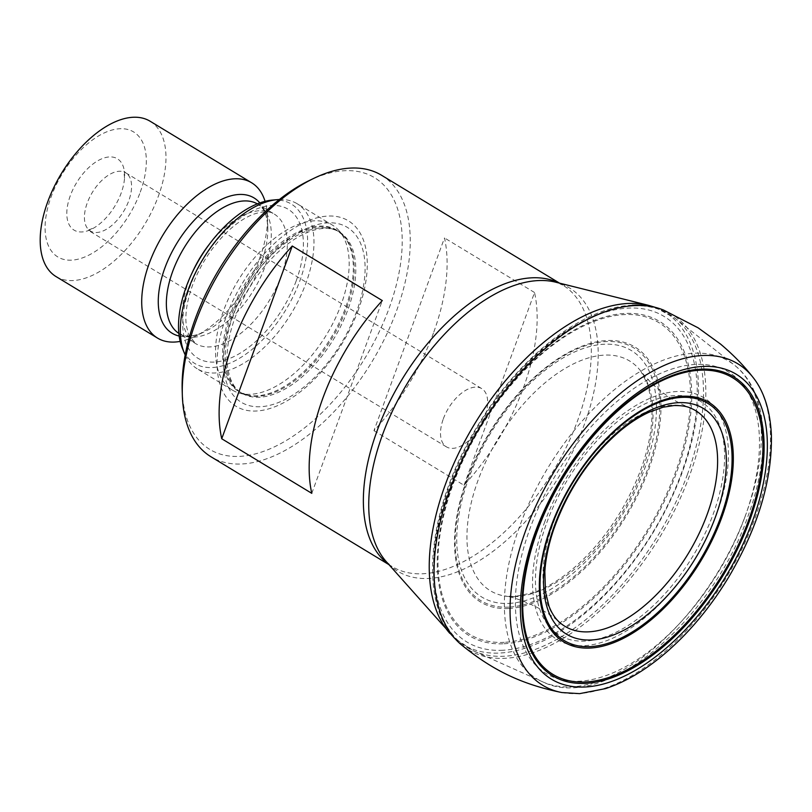 <?xml version="1.0" encoding="UTF-8"?>
<svg xmlns="http://www.w3.org/2000/svg" width="812" height="812" viewBox="0 0 812 812"><rect width="100%" height="100%" fill="white"/><g stroke="black" fill="none" stroke-linecap="round" stroke-linejoin="round"><path stroke-width="0.61" stroke-dasharray="4.06 3.04" d="M381.589 175.28A164.582 88.427 121.2 0 1 396.601 310.702A164.582 88.427 -58.8 0 1 210.958 456.75M433.446 333.032A164.582 88.427 -58.8 0 1 373.956 430.685L444.489 237.936A164.582 88.427 -58.8 0 1 433.446 333.032M464.007 485.272L534.54 292.523A164.582 88.427 -58.8 0 1 523.486 387.608A164.582 88.427 -58.8 0 1 464.007 485.272L373.956 430.685M534.54 292.523L444.489 237.936M311.778 493.341L382.31 300.592M182.172 390.085A158.898 85.382 -58.8 0 0 267.077 450.041A158.898 85.382 -58.8 0 0 389.049 308.398A158.898 85.382 121.2 0 0 309.159 180.599M358.285 310.032A108.443 58.261 -58.8 0 1 256.511 411.004A108.443 58.261 -58.8 0 1 226.071 317.035A108.443 58.261 121.2 0 1 327.845 216.073A108.443 58.261 121.2 0 1 358.285 310.032M240.646 393.455L247.132 394.997L240.169 392.176A94.202 50.618 -58.8 0 1 231.572 314.66A94.202 50.618 121.2 0 1 337.843 231.055L339.375 231.978A94.202 50.618 121.2 0 0 233.115 315.584A94.202 50.618 -58.8 0 0 241.712 393.099C237.53 390.684 230.161 384.868 227.472 366.141C225.939 352.083 228.446 335.945 234.983 317.725C244.006 293.731 257.333 272.873 274.943 255.151C286.179 244.148 297.304 236.454 308.306 232.059C320.923 227.198 331.286 227.167 339.375 231.978A94.202 50.618 121.2 0 1 347.972 309.494A94.202 50.618 -58.8 0 1 241.712 393.099L240.169 392.176A94.202 50.618 -58.8 0 0 346.44 308.57A94.202 50.618 121.2 0 0 337.843 231.055L343.567 235.916A94.405 50.72 121.2 0 0 230.395 314.021A94.405 50.72 -58.8 0 0 247.132 394.997A94.405 50.72 -58.8 0 0 345.496 307.921A94.405 50.72 121.2 0 0 343.567 235.916L339.203 230.872A96.476 51.836 121.2 0 1 341.172 304.459A96.476 51.836 -58.8 0 1 240.646 393.455A96.476 51.836 -58.8 0 1 232.344 390.085A96.476 51.836 -58.8 0 1 223.544 310.702A96.476 51.836 121.2 0 1 332.372 225.076L297.172 203.741A96.476 51.836 121.2 0 0 279.409 199.508M339.203 230.872A96.476 51.836 121.2 0 0 332.372 225.076M232.344 390.085L197.143 368.739A96.476 51.836 -58.8 0 0 305.972 283.124A96.476 51.836 121.2 0 0 297.172 203.741M197.143 368.739A96.476 51.836 -58.8 0 1 185.177 354.956M272.243 200.097A93.197 50.08 121.2 0 1 299.882 280.749A93.197 50.08 -58.8 0 1 238.352 358.955A93.197 50.08 -58.8 0 1 182.385 348.328M192.048 272.984A75.76 40.712 121.2 0 0 188.688 281.246A75.76 40.712 -58.8 0 0 195.601 343.588L188.729 335.001L186.303 325.49C184.892 314.356 186.933 301.029 192.434 285.519C199.975 265.473 211.09 248.066 225.766 233.298C235.571 223.767 244.95 217.372 253.902 214.104C263.352 211.079 270.102 211.049 274.151 214.013A75.76 40.712 121.2 0 1 281.064 276.354A75.76 40.712 -58.8 0 1 195.601 343.588L179.553 333.854A75.76 40.712 -58.8 0 0 265.017 266.62A75.76 40.712 121.2 0 0 258.104 204.279L262.205 208.014C265.422 211.871 267.28 218.357 267.787 227.461A79.089 42.498 121.2 0 1 261.251 263.007A79.089 42.498 -58.8 0 1 204.583 331.722L194.89 336.401A90.802 48.791 -58.8 0 0 259.942 257.505A90.802 48.791 121.2 0 0 267.452 216.702A90.802 48.791 121.2 0 0 265.067 201.335M194.89 336.401A90.802 48.791 -58.8 0 1 180.162 341.395M150.149 121.252A90.802 48.791 121.2 0 1 158.441 195.966A90.802 48.791 -58.8 0 1 56.008 276.557M140.283 192.079A73.11 39.28 121.2 0 0 119.76 128.732A73.11 39.28 121.2 0 0 51.146 196.798A73.11 39.28 -58.8 0 0 71.669 260.144A73.11 39.28 -58.8 0 0 140.283 192.079M70.268 195.783A41.737 22.421 121.2 0 0 94.608 227.512A41.737 22.421 121.2 0 0 121.161 193.094A41.737 22.421 121.2 0 0 124.53 178.153A41.737 22.421 121.2 0 0 103.936 158.005A41.737 22.421 121.2 0 0 70.268 195.783M443.332 418.84A34.053 18.3 -58.8 0 1 481.739 388.623A34.053 18.3 -58.8 0 1 484.845 416.647A34.053 18.3 121.2 0 1 446.438 446.864A34.053 18.3 121.2 0 1 443.332 418.84M388.451 564.127A164.582 88.427 121.2 0 0 392.034 566.522A164.582 88.427 121.2 0 0 577.677 420.464A164.582 88.427 121.2 0 0 562.655 285.042A164.582 88.427 121.2 0 0 558.879 282.982M388.887 564.614L392.034 566.522L386.268 561.65A165.658 89.005 121.2 0 0 584.467 424.148A165.658 89.005 121.2 0 0 555.682 282.18L562.655 285.042L559.519 283.134M356.61 311.483A102.282 54.952 -58.8 0 1 260.611 406.721A102.282 54.952 -58.8 0 1 231.897 318.101A102.282 54.952 121.2 0 1 327.896 222.864A102.282 54.952 121.2 0 1 356.61 311.483M296.167 280.942A87.117 46.802 -58.8 0 1 214.409 362.061A87.117 46.802 -58.8 0 1 189.957 286.575A87.117 46.802 121.2 0 1 271.715 205.466A87.117 46.802 121.2 0 1 296.167 280.942M257.384 203.863A75.76 40.712 121.2 0 1 258.104 204.279L274.151 214.013A75.76 40.712 121.2 0 0 209.912 243.519M179.158 336.036A79.089 42.498 -58.8 0 0 204.583 331.722L199.965 333.702C193.753 335.874 188.709 336.574 184.831 335.782L179.553 333.854A75.76 40.712 -58.8 0 1 178.843 333.407M267.452 216.702L267.787 227.461A79.089 42.498 121.2 0 0 259.85 202.929M124.53 178.153L123.911 171.129L125.647 172.763A34.053 18.3 -58.8 0 0 87.239 202.98A34.053 18.3 121.2 0 0 90.345 231.004A34.053 18.3 121.2 0 0 128.753 200.787A34.053 18.3 -58.8 0 0 125.647 172.763L481.739 388.623M449.797 633.33A194.403 104.454 121.2 0 0 682.395 471.955A194.403 104.454 121.2 0 0 648.605 305.353M687.317 474.746A194.88 104.707 121.2 0 0 675.29 318.385A194.88 104.707 121.2 0 0 449.706 487.342A194.88 104.707 121.2 0 0 473.69 650.95A194.88 104.707 121.2 0 0 687.317 474.746M655.152 307.312L675.29 318.385L734.515 365.197C767.807 390.988 771.654 452.497 747.872 516.493C711.302 621.87 604.026 712.652 542.589 681.806A185.532 99.693 -58.8 0 0 745.974 514.057A185.532 99.693 121.2 0 0 734.515 365.197A185.532 99.693 121.2 0 0 519.751 526.054A185.532 99.693 -58.8 0 0 542.589 681.806L473.69 650.95L454.558 638.222M744.878 517.132A176.234 94.689 -58.8 0 1 579.474 681.217A176.234 94.689 -58.8 0 1 530.003 528.521A176.234 94.689 121.2 0 1 695.407 364.436A176.234 94.689 121.2 0 1 744.878 517.132M544.273 523.182A141.42 75.983 -58.8 0 1 677.005 391.516A141.42 75.983 -58.8 0 1 716.702 514.047A141.42 75.983 -58.8 0 1 583.98 645.723A141.42 75.983 -58.8 0 1 544.273 523.182M546.76 522.745A136.578 73.384 -58.8 0 1 674.934 395.576A136.578 73.384 -58.8 0 1 713.271 513.915A136.578 73.384 -58.8 0 1 585.097 641.074A136.578 73.384 -58.8 0 1 546.76 522.745M561.874 692.545A188.039 101.033 -58.8 0 0 578.438 693.56A188.039 101.033 121.2 0 0 733.794 564.634A188.039 101.033 121.2 0 0 752.957 377.326M632.365 305.2C581.839 307.159 518.198 357.93 477.385 426.198C426.31 509.114 416.272 608.198 460.861 644.363A196.2 105.418 -58.8 0 0 505.429 658.268A196.2 105.418 121.2 0 0 680.03 498.883A196.2 105.418 121.2 0 0 663.516 310.052M502.851 650.26A190.333 102.271 -58.8 0 1 449.412 485.343A190.333 102.271 -58.8 0 1 628.052 308.113A190.333 102.271 121.2 0 1 681.481 473.041A190.333 102.271 121.2 0 1 502.851 650.26M504.059 643.754A183.745 98.729 121.2 0 0 676.508 472.665A183.745 98.729 121.2 0 0 624.925 313.462A183.745 98.729 -58.8 0 0 452.477 484.551A183.745 98.729 -58.8 0 0 504.059 643.754M504.282 642.333A182.324 97.968 -58.8 0 1 453.096 484.358A182.324 97.968 -58.8 0 1 624.215 314.589A182.324 97.968 121.2 0 1 675.401 472.564A182.324 97.968 121.2 0 1 504.282 642.333M508.728 608.503A149.063 80.094 121.2 0 0 648.626 469.712A149.063 80.094 121.2 0 0 606.787 340.553A149.063 80.094 -58.8 0 0 466.88 479.344A149.063 80.094 -58.8 0 0 508.728 608.503M508.87 607.122A147.723 79.373 -58.8 0 1 467.407 479.121A147.723 79.373 -58.8 0 1 606.046 341.578A147.723 79.373 121.2 0 1 647.519 469.569A147.723 79.373 121.2 0 1 508.87 607.122M509.165 603.387A144.16 77.455 121.2 0 0 644.474 469.153A144.16 77.455 121.2 0 0 603.996 344.237A144.16 77.455 -58.8 0 0 468.697 478.471A144.16 77.455 -58.8 0 0 509.165 603.387M515.793 596.617A134.345 72.187 -58.8 0 1 504.262 595.947A134.345 72.187 -58.8 0 1 481.546 471.325A134.345 72.187 -58.8 0 1 604.169 355.128A134.345 72.187 121.2 0 1 640.668 370.932C648.128 380.351 656.35 388.177 665.302 394.399C672.001 399.311 680.324 403.848 690.271 407.989A126.083 67.751 121.2 0 0 671.768 405.178A126.083 67.751 -58.8 0 0 564.32 497.766A126.083 67.751 -58.8 0 0 560.057 622.784C546.73 609.812 516.98 597.013 504.262 595.947L514.646 596.546L533.027 592.719C544.466 588.73 556.281 581.971 568.451 572.419C588.152 556.717 605.519 536.519 620.551 511.814C643.023 473.305 653.457 437.719 651.863 405.066L648.149 385.345L640.668 370.932A134.345 72.187 121.2 0 1 626.661 504.749A134.345 72.187 121.2 0 1 515.793 596.617M446.438 446.864L88.092 230.222L94.608 227.512"/><path stroke-width="1.22" d="M221.727 438.754L311.778 493.341A164.582 88.427 -58.8 0 1 322.821 398.256A164.582 88.427 -58.8 0 1 382.31 300.592L292.259 246.006A164.582 88.427 -58.8 0 0 232.78 343.669A164.582 88.427 -58.8 0 0 221.727 438.754L292.259 246.006M388.887 564.614L210.958 456.75A164.582 88.427 -58.8 0 1 182.335 395.292A164.582 88.427 -58.8 0 1 195.936 321.339A164.582 88.427 121.2 0 1 313.858 178.335A164.582 88.427 121.2 0 1 381.589 175.28L559.519 283.134M313.858 178.335L309.159 180.599A158.898 85.382 121.2 0 0 195.306 318.669A158.898 85.382 -58.8 0 0 182.172 390.085L182.335 395.292M279.409 199.508A96.476 51.836 121.2 0 0 277.359 199.64A96.476 51.836 121.2 0 0 188.343 289.356A96.476 51.836 -58.8 0 0 184.344 353.078A96.476 51.836 -58.8 0 0 185.177 354.956M184.344 353.078L182.385 348.328A93.197 50.08 -58.8 0 1 186.242 286.778A93.197 50.08 121.2 0 1 272.243 200.097L277.359 199.64M265.067 201.335A90.802 48.791 121.2 0 0 251.659 182.791A90.802 48.791 121.2 0 0 149.235 263.372A90.802 48.791 -58.8 0 0 157.518 338.086L56.008 276.557A90.802 48.791 -58.8 0 1 47.725 201.843A90.802 48.791 121.2 0 1 150.149 121.252L251.659 182.791M180.162 341.395A90.802 48.791 -58.8 0 1 157.518 338.086M558.879 282.982A164.582 88.427 121.2 0 0 377.012 431.101A164.582 88.427 121.2 0 0 388.451 564.127M449.797 633.33A194.403 104.454 121.2 0 1 445.362 484.52A194.403 104.454 121.2 0 1 648.605 305.353L555.682 282.18A165.658 89.005 121.2 0 0 382.482 434.846A165.658 89.005 121.2 0 0 386.268 561.65L454.558 638.222M209.912 243.519A75.76 40.712 121.2 0 0 192.048 272.984M257.384 203.863A75.76 40.712 121.2 0 0 172.641 271.512A75.76 40.712 -58.8 0 0 178.843 333.407M179.158 336.036A79.089 42.498 -58.8 0 1 164.826 268.112A79.089 42.498 121.2 0 1 211.627 205.162A79.089 42.498 121.2 0 1 259.85 202.929M561.874 692.545L579.636 693.641L605.508 688.617C624.824 682.222 644.18 670.915 663.587 654.665C688.15 633.908 709.729 608.259 728.334 577.718C757.809 527.952 772.161 480.531 771.4 435.445C770.202 407.807 762.407 389.029 752.957 377.326A188.039 101.033 121.2 0 0 702.126 355.544A188.039 101.033 -58.8 0 0 530.642 517.843A188.039 101.033 -58.8 0 0 561.874 692.545C519.02 683.897 490.438 668.52 460.861 644.363A196.2 105.418 -58.8 0 1 467.194 449.868A196.2 105.418 -58.8 0 1 634.497 305.586A196.2 105.418 121.2 0 1 663.516 310.052C653.944 306.215 643.561 304.601 632.365 305.2M588.822 631.827A126.083 67.751 121.2 0 0 701.081 529.272A126.083 67.751 121.2 0 0 690.271 407.989C686.749 406.264 681.309 405.452 673.94 405.553L663.14 407.218L649.295 412.12C639.694 416.475 629.939 422.758 620.053 430.979C590.03 456.892 567.903 489.727 553.672 529.485C548.638 544.365 545.694 558.382 544.852 571.557L545.451 591.745L549.013 606.219C551.825 613.456 555.509 618.977 560.057 622.784A126.083 67.751 -58.8 0 0 588.822 631.827M591.532 639.957A132.001 70.918 -58.8 0 1 554.474 525.577A132.001 70.918 -58.8 0 1 678.365 402.681A132.001 70.918 121.2 0 1 715.413 517.051A132.001 70.918 121.2 0 1 591.532 639.957M590.466 646.606A138.639 74.491 121.2 0 0 720.589 517.518A138.639 74.491 121.2 0 0 681.664 397.383A138.639 74.491 -58.8 0 0 551.541 526.47A138.639 74.491 -58.8 0 0 590.466 646.606M590.253 648.047A140.07 75.262 -58.8 0 1 550.932 526.683A140.07 75.262 -58.8 0 1 682.395 396.256A140.07 75.262 121.2 0 1 721.716 517.63A140.07 75.262 121.2 0 1 590.253 648.047M585.777 681.968A173.433 93.187 121.2 0 0 748.542 520.482A173.433 93.187 121.2 0 0 699.863 370.211A173.433 93.187 -58.8 0 0 537.087 531.698A173.433 93.187 -58.8 0 0 585.777 681.968M585.614 683.339A174.763 93.898 -58.8 0 1 536.549 531.901A174.763 93.898 -58.8 0 1 700.573 369.176A174.763 93.898 121.2 0 1 749.638 520.604A174.763 93.898 121.2 0 1 585.614 683.339M585.239 686.993A178.305 95.806 121.2 0 0 752.582 520.969A178.305 95.806 121.2 0 0 702.522 366.476A178.305 95.806 -58.8 0 0 535.179 532.499A178.305 95.806 -58.8 0 0 585.239 686.993M648.605 305.353L655.152 307.312M752.957 377.326C744.137 365.928 733.307 354.824 720.488 344.034L698.097 327.815L663.516 310.052"/></g></svg>
